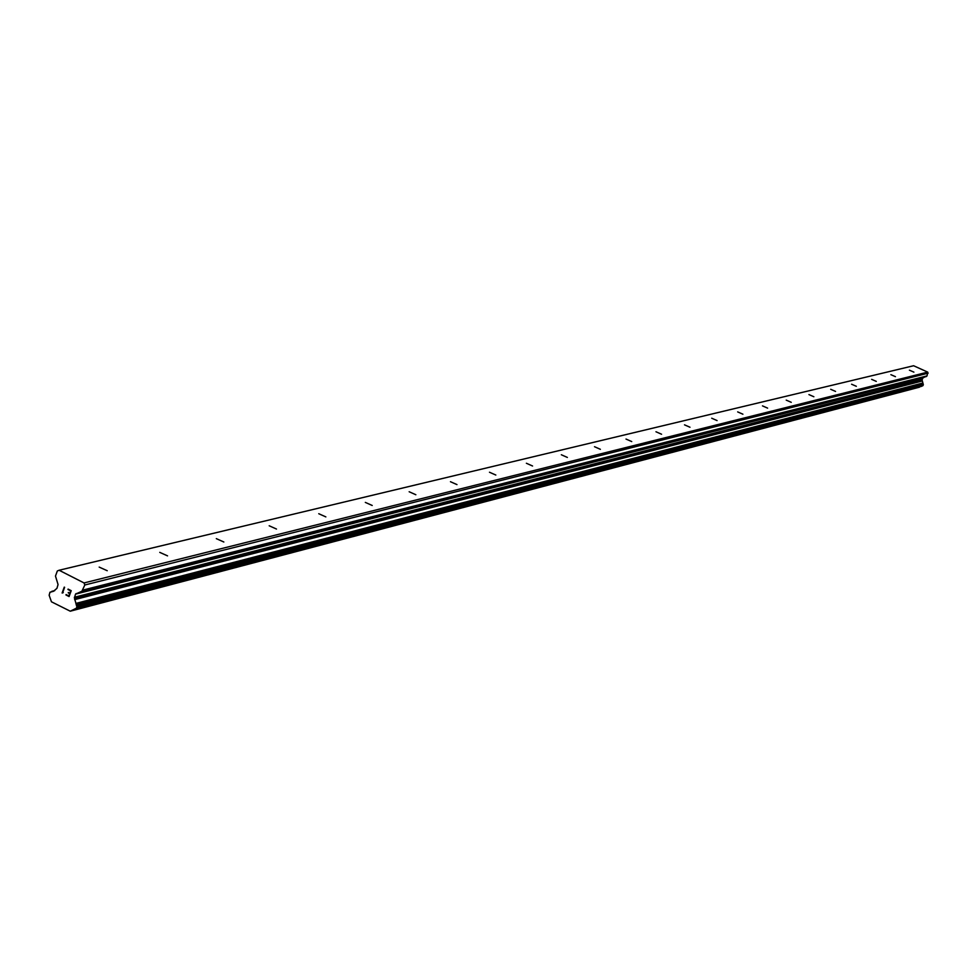 <?xml version="1.0" encoding="UTF-8"?>
<svg xmlns="http://www.w3.org/2000/svg" width="977" height="977" viewBox="0 0 977 977"><rect width="100%" height="100%" fill="white"/><g stroke="black" fill="none" stroke-linecap="round" stroke-linejoin="round"><path stroke-width="1.47" d="M913.898 372.127L909.416 370.173L913.898 372.127M895.457 376.658L890.902 374.68L895.457 376.658M876.284 381.384L871.643 379.357L876.284 381.384M856.328 386.294L851.59 384.23L856.328 386.294M835.543 391.411L830.706 389.298L835.543 391.411M813.865 396.747L808.932 394.586L813.865 396.747M791.248 402.316L786.216 400.118L791.248 402.316M767.617 408.13L762.487 405.882L767.617 408.13M742.911 414.211L737.672 411.903L742.911 414.211M717.069 420.574L711.708 418.217L717.069 420.574M689.982 427.242L684.498 424.836L689.982 427.242M661.576 434.24L655.97 431.761L661.576 434.24M631.74 441.58L626.001 439.052L631.74 441.58M600.379 449.31L594.505 446.709L600.379 449.31M567.368 457.431L561.335 454.757L567.368 457.431M532.563 466.005L526.383 463.257L532.563 466.005M495.827 475.042L489.477 472.233L495.827 475.042M456.98 484.604L450.458 481.71L456.98 484.604M415.848 494.741L409.155 491.749L415.848 494.741M372.213 505.475L365.325 502.398L372.213 505.475M325.854 516.894L318.758 513.719L325.854 516.894M276.491 529.045L269.188 525.773L276.491 529.045M223.843 542.003L216.308 538.632L223.843 542.003M167.543 555.864L159.764 552.371L167.543 555.864M107.226 570.715L99.178 567.1L107.226 570.715M76.084 608.598L922.715 385.805L923.338 384.743L922.044 379.784L922.972 377.879L927.026 375.901L927.735 372.127L913.605 365.74L59.108 570.25L84.046 582.939L84.816 584.991L81.909 591.219L75.534 594.138L74.411 597.936L76.89 606.741L76.34 608.244L70.271 611.199L51.451 601.795L49.143 595.237L49.961 592.221L53.479 591.305L56.935 588.349L58.058 584.551L55.481 576.076L57.313 570.995L59.108 570.25M74.24 609.453L921.958 386M919.919 386.745L70.454 611.113M68.866 595.982L69.721 593.637L68.866 595.982L66.094 594.566L68.866 595.982M69.721 593.637L68.207 592.868L69.721 593.637M68.353 592.477L69.856 593.247L68.353 592.465M69.856 593.247L70.71 590.89L69.868 593.234M70.71 590.89L67.95 589.485L70.723 590.89M65.96 594.956L69.086 596.556L65.96 594.956M68.085 589.094L71.211 590.682L69.074 596.556M63.273 592.599L62.198 593.039L63.273 592.599M62.125 592.99L64.262 587.128L62.137 592.99M64.616 587.311L62.76 592.416L64.262 587.128M928.15 373.19L84.816 584.991M927.735 372.127L84.046 582.939M922.154 380.432L74.631 598.51M922.141 381.03L74.631 599.634M927.026 375.901L82.96 590.084M926.404 376.511L81.909 591.219M922.972 377.879L75.962 593.686M922.728 378.123L75.534 594.138M922.044 379.784L74.399 597.265M922.032 380.138L74.411 597.936M922.801 383.021L75.864 603.444M922.972 383.472L76.194 604.323M922.947 383.643L76.145 604.641M923.082 384.071L76.401 605.447M923.241 384.217L76.682 605.74M923.338 384.743L76.89 606.741M923.009 385.536L76.34 608.244M75.62 608.756L74.545 609.037M921.873 386.123L74.386 609.294M51.207 591.952L50.206 592.196M54.602 590.719L52.16 591.329M922.715 385.805L75.84 608.732M921.629 386.294L73.959 609.611M919.491 387.173L70.271 611.199M51.244 591.903L49.961 592.221M54.724 590.609L51.83 591.329"/></g></svg>
